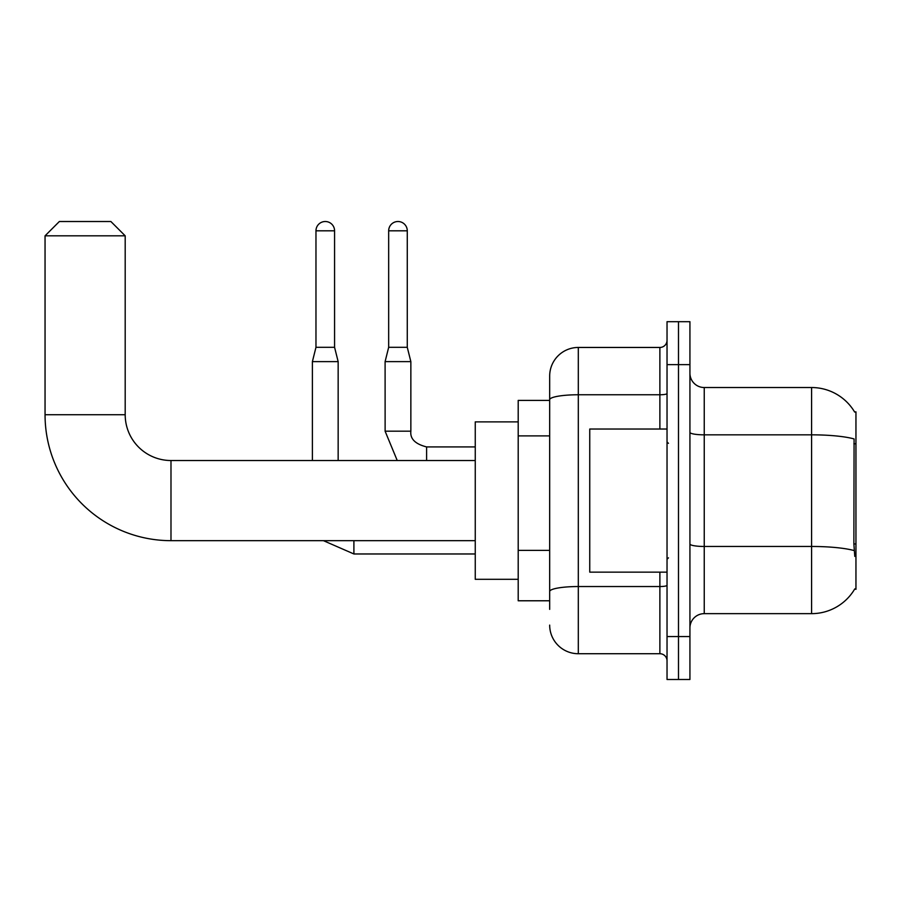<?xml version="1.0" encoding="UTF-8"?>
<svg xmlns="http://www.w3.org/2000/svg" width="901" height="901" viewBox="0 0 901 901"><rect width="100%" height="100%" fill="white"/><g stroke="black" fill="none" stroke-linecap="round" stroke-linejoin="round"><path stroke-width="1.35" d="M704.244 613.649L811.587 613.649A50.096 50.096 0 0 0 854.79 588.894L855.95 589.322L855.95 411.858L854.644 412.039A50.096 50.096 0 0 0 811.587 387.531A50.096 50.096 0 0 1 854.542 411.858A50.096 50.096 0 0 0 811.587 387.531L704.244 387.531A14.315 14.315 0 0 1 689.929 373.217A14.315 14.315 0 0 0 704.244 387.531L704.244 613.649A14.315 14.315 0 0 0 689.929 627.963M549.678 609.358L549.678 399.729L549.678 400.404L518.199 400.404L518.199 600.776L549.678 600.776M678.487 636.557L678.487 679.489L689.929 679.489L689.929 636.557L678.487 636.557L678.487 679.489L667.033 679.489L667.033 636.557L678.487 636.557L678.487 364.635L678.487 636.557M667.033 636.557L667.033 321.691L678.487 321.691L678.487 364.635L678.487 321.691L689.929 321.691L689.929 636.557M854.79 556.401L853.878 543.967L854.08 438.933A50.096 8.695 180 0 0 811.587 434.834L811.587 387.531A50.096 50.096 0 0 1 854.644 412.039M659.881 429.034L659.881 394.762L578.307 394.762A28.618 4.967 180 0 0 549.678 399.729L549.678 376.077A28.618 28.618 0 0 1 578.307 347.459L578.307 653.721L659.881 653.721L659.881 572.146M578.307 347.459L659.881 347.459A7.152 7.152 0 0 0 667.033 340.296M549.678 427.299L549.678 376.077M549.678 596.485L549.678 558.969M667.033 660.883A7.152 7.152 0 0 0 659.881 653.721M578.307 653.721A28.618 28.618 0 0 1 549.678 625.103M667.033 429.034L589.75 429.034L589.75 572.146L667.033 572.146M475.255 540.668L170.987 540.668L170.987 460.524A45.793 45.793 0 0 1 125.194 414.719L125.194 235.825L45.05 235.825L59.365 221.511L110.879 221.511L125.194 235.825M170.987 540.668A125.937 125.937 0 0 1 45.05 414.719L45.05 235.825M475.255 460.524L170.987 460.524A45.793 45.793 0 0 1 125.194 414.719L45.05 414.719M518.199 421.882L475.255 421.882L475.255 579.309L518.199 579.309M334.575 347.313L315.969 347.313L315.969 230.814A9.303 9.303 0 0 1 325.272 221.511A9.303 9.303 0 0 1 334.575 230.814L334.575 347.313L338.157 361.628L338.157 460.524M312.388 460.524L312.388 361.628L338.157 361.628M407.275 347.313L388.669 347.313L388.669 230.814A9.303 9.303 0 0 1 397.972 221.511A9.303 9.303 0 0 1 407.275 230.814L407.275 347.313L410.856 361.628L410.856 431.185C409.989 438.81 415.237 444.058 426.601 446.919L426.601 446.952M426.601 460.524L426.601 446.919C415.237 444.058 409.989 438.81 410.856 431.185L385.121 431.185L385.099 361.628L410.856 361.628M855.95 443.788L853.878 443.788M855.95 543.967L853.878 543.967M549.678 435.893L518.199 435.893M549.678 550.387L518.199 550.387M811.587 613.649L811.587 434.834L704.244 434.834A14.315 2.489 0 0 1 689.929 432.345M854.238 550.601A50.096 8.695 180 0 0 811.587 546.468L704.244 546.468A14.315 2.489 -0 0 1 689.929 543.979M689.929 364.635L667.033 364.635M667.033 585.301A7.152 1.239 0 0 1 659.881 586.54L578.307 586.54A28.618 4.967 180 0 0 549.678 591.507M667.033 393.523A7.152 1.239 0 0 1 659.881 394.762L659.881 347.459M475.255 553.969L353.902 553.969L323.436 540.668L353.902 553.969L323.436 540.668L353.902 553.969L323.436 540.668L353.902 553.969L353.902 540.668M315.969 230.814L334.575 230.814M388.669 230.814L407.275 230.814M668.463 443.348L667.033 441.918M668.463 557.843L667.033 559.273M323.436 540.668L353.902 553.969M315.969 347.313L312.388 361.628M385.099 431.185L397.24 460.524L385.099 431.185M426.601 446.919C415.237 444.058 409.989 438.81 410.856 431.185C409.989 438.81 415.237 444.058 426.601 446.919C415.237 444.058 409.989 438.81 410.856 431.185C409.989 438.81 415.237 444.058 426.601 446.919C415.237 444.058 409.989 438.81 410.856 431.185C409.989 438.81 415.237 444.058 426.601 446.919L475.255 446.919M388.669 347.313L385.099 361.628"/></g></svg>
